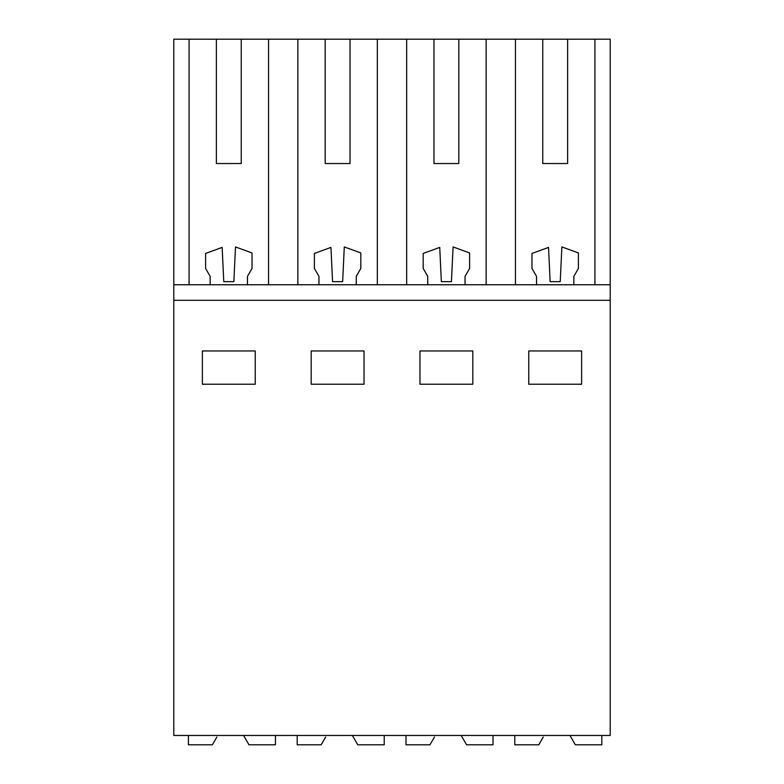 <?xml version="1.0" encoding="UTF-8"?>
<svg xmlns="http://www.w3.org/2000/svg" width="784" height="784" viewBox="0 0 784 784"><rect width="100%" height="100%" fill="white"/><g stroke="black" fill="none" stroke-linecap="round" stroke-linejoin="round"><path stroke-width="1.18" d="M268.549 284.759L268.549 39.2L406.661 39.2L406.661 284.759M433.964 163.533L458.826 163.533L433.964 163.533L433.964 39.2L406.661 39.2M433.964 39.2L610.207 39.2L610.207 735.47L173.793 735.47L173.793 300.301L610.207 300.301M210.161 284.759L247.46 284.759L247.46 276.37L252.017 268.461L252.017 252.938L235.494 246.931L233.848 281.652L223.773 281.652L222.146 247.411L205.604 253.438L205.604 268.461L210.161 276.37L210.161 284.759L173.793 284.759L173.793 39.2L189.071 39.2L189.071 284.759M216.374 163.533L241.247 163.533L216.374 163.533L216.374 39.2L189.071 39.2M216.374 39.2L268.549 39.2M202.39 350.967L202.39 384.229L255.231 384.229L255.231 350.967L202.39 350.967M364.021 384.229L364.021 350.967L311.179 350.967L311.179 384.229L364.021 384.229M472.821 384.229L472.821 350.967L419.979 350.967L419.979 384.229L472.821 384.229M581.61 384.229L581.61 350.967L528.769 350.967L528.769 384.229L581.61 384.229M247.46 284.759L318.951 284.759L318.951 276.37L314.394 268.461L314.394 253.438L330.946 247.411L332.563 281.652L342.647 281.652L344.284 246.931L360.807 252.938L360.807 268.461L356.25 276.37L356.25 284.759L427.75 284.759L427.75 276.37L423.193 268.461L423.193 253.438L439.736 247.411L441.353 281.652L451.437 281.652L453.083 246.931L469.606 252.938L469.606 268.461L465.049 276.37L465.049 284.759L610.207 284.759M173.793 284.759L173.793 300.301M536.54 284.759L536.54 276.37L531.983 268.461L531.983 253.438L548.526 247.411L550.152 281.652L560.227 281.652L561.873 246.931L578.396 252.938L578.396 268.461L573.839 276.37L573.839 284.759M318.951 284.759L356.25 284.759M350.036 163.533L325.174 163.533L350.036 163.533L350.036 39.2M427.75 284.759L465.049 284.759M567.626 163.533L542.753 163.533L567.626 163.533L567.626 39.2M325.174 163.533L325.174 39.2M297.861 284.759L297.861 39.2M377.339 284.759L377.339 39.2M458.826 163.533L458.826 39.2M486.139 284.759L486.139 39.2M515.451 284.759L515.451 39.2M542.753 163.533L542.753 39.2M594.929 284.759L594.929 39.2M241.247 163.533L241.247 39.2M216.854 737.048L212.376 744.8L188.405 744.8L188.405 735.47M275.439 735.47L275.439 744.8L248.969 744.8L243.589 735.47M325.644 737.048L321.166 744.8L297.195 744.8L297.195 735.47M384.229 735.47L384.229 744.8L357.769 744.8L352.379 735.47M434.434 737.048L429.965 744.8L405.985 744.8L405.985 735.47M493.018 735.47L493.018 744.8L466.558 744.8L461.178 735.47M543.234 737.048L538.755 744.8L514.784 744.8L514.784 735.47M601.818 735.47L601.818 744.8L575.348 744.8L569.968 735.47"/></g></svg>
